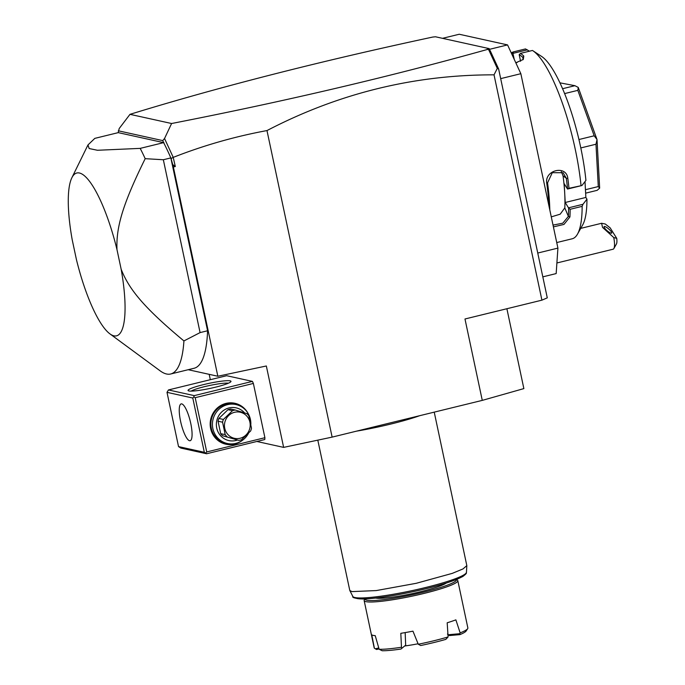 <?xml version="1.0" encoding="UTF-8"?>
<svg xmlns="http://www.w3.org/2000/svg" width="685" height="685" viewBox="0 0 685 685"><rect width="100%" height="100%" fill="white"/><g stroke="black" fill="none" stroke-linecap="round" stroke-linejoin="round"><path stroke-width="1.03" d="M506.891 308.738L523.862 388.6L482.274 400.382L332.131 437.116L283.633 447.382L256.841 441.474M118.205 132.556L119.207 128.515L129.987 114.335C218.712 87.046 319.647 61.282 432.792 37.05L435.489 36.776L489.184 48.618L487.309 49.072L490.186 50.681L498.637 69.005L547.281 297.855L541.921 300.158L464.978 318.987L482.274 400.382M541.921 300.158L494.031 74.845C414.356 74.699 338.664 93.271 266.979 130.57L332.131 437.116M498.637 69.005L497.301 68.38L494.031 74.845M489.184 48.618L489.912 50.484M488.131 49.252C389.833 76.763 284.318 101.508 171.593 123.514L164.537 138.516L173.194 157.267L171.079 158.646L170.848 157.91L163.338 159.742L145.186 158.672A133.669 33.308 -103.7 0 0 140.194 148.38L163.638 142.643L118.257 132.633L94.821 138.37L87.98 144.929L89.153 148.534L97.467 150.272L140.194 148.38M129.987 114.335L171.593 123.514M283.633 447.382L266.337 365.987L217.839 376.245L173.356 166.952L171.079 158.646M217.839 376.245L188.195 369.712M163.338 159.742L200.08 332.602L183.923 340.933A133.669 33.308 76.3 0 1 170.693 373.993L194.138 368.256A133.669 33.308 -103.7 0 0 207.589 330.761L170.942 158.363M172.243 164.16L175.309 166.541L173.194 157.267M173.356 166.952L175.309 166.541M266.979 130.57C234.904 136.495 203.693 145.417 173.348 157.336M488.602 49.534L497.301 68.38M163.698 142.66L162.747 140.605L164.537 138.516M170.848 157.91A133.669 33.308 -103.7 0 0 164.203 143.756L163.801 142.531M163.955 143.225L163.741 142.668M164.203 143.756A133.669 33.308 -103.7 0 0 163.638 142.643M118.325 130.801L162.747 140.605M207.589 330.761L200.08 332.602M183.923 340.933C143.756 307.479 129.028 289.284 121.159 269.239L116.981 249.605C116.09 227.754 122.144 205.397 145.186 158.672M170.693 373.993A133.669 33.308 76.3 0 1 160.127 370.833L109.968 333.903A83.793 20.884 -103.7 0 0 121.159 269.239M116.981 249.605A83.793 20.884 -103.7 0 0 71.797 177.903A83.793 20.884 -103.7 0 0 72.199 239.733L76.377 259.358A83.793 20.884 -103.7 0 0 109.968 333.903M209.182 374.335L210.321 379.704M264.907 437.706L253.373 383.446L252.431 381.391L194.249 395.63L193.786 396.88L195.199 397.685L206.733 451.946L264.907 437.706L264.787 439.53L206.605 453.761L180.831 448.076L178.537 446.603L204.318 452.288L206.605 453.761M252.431 381.391L226.649 375.705L168.467 389.945L167.003 392.342L178.537 446.603M194.249 395.63L168.467 389.945M230.151 380.843A21.946 2.586 168 0 1 230.888 381.665A21.946 2.586 168 0 1 211.494 388.112A21.946 2.586 168 0 1 188.863 390.947A21.946 2.586 168 0 1 188.264 390.724A21.946 2.586 168 0 1 205.003 384.259A21.946 2.586 168 0 1 230.151 380.843M195.199 397.685L253.373 383.446M241.916 440.669A20.952 20.139 -77.6 0 1 210.646 428.562A20.952 20.139 -77.6 0 1 223.19 404.313A20.952 20.139 -77.6 0 1 247.97 413.243M206.733 451.946L205.731 453.085M204.318 452.288L192.785 398.028L167.003 392.342M181.748 403.902A18.957 4.726 76.3 0 1 190.516 422.311A18.957 4.726 76.3 0 1 190.165 440.72A18.957 4.726 76.3 0 1 189.574 440.72A18.957 4.726 76.3 0 1 180.806 422.311A18.957 4.726 76.3 0 1 181.157 403.902A18.957 4.726 76.3 0 1 181.748 403.902M192.785 398.028L193.786 396.88M191.141 391.109A19.951 2.346 168 0 1 209.43 385.535A19.951 2.346 168 0 1 228.413 383.189M248.569 433.151A19.951 19.18 -77.6 0 1 227.343 443.503L225.785 443.161A19.951 19.18 -77.6 0 1 211.314 428.271A19.951 19.18 -77.6 0 1 234.381 404.193L235.94 404.544A19.951 19.18 -77.6 0 1 250.41 419.434A19.951 19.18 -77.6 0 1 250.847 424.383M227.343 443.503A19.951 19.18 -77.6 0 1 212.872 428.613A19.951 19.18 -77.6 0 1 235.94 404.544M237.37 440.078A16.757 16.106 -77.6 0 1 216.734 428.074A16.757 16.106 -77.6 0 1 225.194 409.425A16.757 16.106 -77.6 0 1 244.596 412.935M227.985 409.69A15.361 14.77 -77.6 0 1 230.699 409.022L235.22 410.024A15.361 14.77 102.4 0 0 233.85 410.289A15.361 14.77 102.4 0 0 232.506 410.683L227.985 409.69L218.883 418.458L223.404 419.451A15.361 14.77 102.4 0 0 222.565 422.208L218.044 421.215A15.361 14.77 -77.6 0 1 218.883 418.458M235.22 410.024L246.968 413.689A15.361 14.77 102.4 0 1 248.835 415.778L251.481 428.211A15.361 14.77 102.4 0 1 250.642 430.968L241.531 439.736A15.361 14.77 102.4 0 1 240.195 440.13A15.361 14.77 102.4 0 1 238.825 440.395L222.556 435.737A15.361 14.77 -77.6 0 1 220.681 433.648L218.044 421.215M222.556 435.737L238.825 440.395M220.681 433.648L225.202 434.641A15.361 14.77 102.4 0 0 227.077 436.73M225.202 434.641L222.565 422.208M223.404 419.451L232.506 410.683M240.092 438.263A13.366 12.852 102.4 0 0 249.905 422.2A13.366 12.852 102.4 0 0 234.57 412.293A13.366 12.852 102.4 0 0 224.757 428.356A13.366 12.852 102.4 0 0 240.092 438.263M489.467 49.337L507.559 44.91L459.224 34.25L442.553 38.326M542.82 276.851L556.169 273.58L557.915 248.107L537.759 253.039M500.684 78.629L520.848 73.697L557.915 248.107M507.559 44.91L520.848 73.697M548.899 205.697A97.758 24.36 -103.7 0 0 546.801 183.537C544.096 170.145 566.375 164.546 567.822 178.391A97.758 24.36 76.3 0 1 568.995 188.306L581.933 185.515L585.923 180.403A89.778 22.374 76.3 0 0 541.467 56.341L532.622 50.562A97.758 24.36 76.3 0 0 532.459 50.459L520.446 53.396A97.758 24.36 76.3 0 1 523.794 56.059L523.306 59.407L515.814 62.789M561.298 171.695L563.053 175.822A85.788 21.381 76.3 0 1 564.705 193.101L565.211 202.495L585.863 197.443L586.951 199.181L582.961 204.301L582.147 206.348A97.758 24.36 76.3 0 1 577.524 234.082A97.758 24.36 76.3 0 1 572.223 238.774L556.734 242.558M582.147 206.348L570.134 209.285A97.758 24.36 76.3 0 1 569.92 216.965L563.978 224.415L553.403 226.881M532.622 50.562A97.758 24.36 76.3 0 1 581.008 185.37M520.583 61.256L519.204 54.74L520.446 53.396M519.213 54.62A96.559 24.061 76.3 0 1 522.826 57.437L523.331 58.362L522.792 59.878M523.794 56.059L522.826 57.437L523.057 59.467M511.293 52.993A97.758 24.36 76.3 0 1 513.485 51.863L525.498 48.926L529.445 51.195M511.618 53.704A96.559 24.061 76.3 0 1 512.902 53.233L513.485 51.863M514.264 59.432L512.902 53.233M512.971 53.37L527.381 49.842M586.951 199.181A89.778 22.374 76.3 0 1 582.704 224.877L577.524 234.082M585.863 197.443L584.999 181.594M551.279 216.871L560.193 214.182L564.8 207.906A85.788 21.381 76.3 0 0 564.705 193.101L564.192 183.708L567.531 189.043L581.933 185.515M565.211 202.495L568.601 208.017A96.559 24.061 76.3 0 1 568.387 216.383L562.796 223.182L553.026 225.091M582.961 204.301L568.55 207.82M568.601 208.017L570.134 209.285M569.92 216.965L568.387 216.383L564.8 207.906M549.807 209.935A96.559 24.061 -103.7 0 0 547.546 182.878L552.29 172.689L563.087 172.723L566.315 178.28A96.559 24.061 76.3 0 1 567.565 188.992L568.995 188.306M546.801 183.537L547.546 182.878M567.822 178.391L566.315 178.28L563.053 175.822M517.106 62.498L516.67 62.609M564.577 93.597L577.832 90.351L578.268 87.474L596.986 139.483A59.852 14.916 76.3 0 1 597.02 139.637L599.658 188.101A59.852 14.916 76.3 0 1 599.64 188.161L597.157 190.336L585.624 193.161M562.539 88.716L574.912 85.694L578.217 87.397A59.852 14.916 76.3 0 1 578.268 87.474M559.893 82.834L574.912 85.694M599.658 188.101L598.288 186.568L585.435 189.711M580.794 147.943L595.976 144.227L598.288 186.568M595.976 144.227L597.02 139.637M596.986 139.483L594.186 135.793L578.919 139.535M577.832 90.351L594.186 135.793M556.896 262.971L613.109 249.212A13.965 3.476 -103.7 0 0 613.871 248.544A13.965 3.476 -103.7 0 0 614.488 243.149A13.965 3.476 -103.7 0 0 613.769 237.567L616.74 238.363A9.975 2.483 76.3 0 1 616.457 243.937L613.871 248.544M580.734 228.379L601.61 223.276L605.283 224.012L610.172 227.865L616.74 238.363M601.61 223.276L602.535 227.377L613.769 237.567M604.427 227.78A4.992 1.173 40.7 0 0 608.383 231.71A4.992 1.173 40.7 0 0 611.679 233.08A4.992 1.173 40.7 0 0 611.371 231.881A4.992 1.173 40.7 0 0 607.415 227.942A4.992 1.173 40.7 0 0 604.119 226.581A4.992 1.173 40.7 0 0 604.427 227.78M419.742 415.684A59.852 7.047 168 0 1 356.551 431.148M434.23 412.139L466.827 565.622L462.991 568.935L452.254 573.379L416.197 583.312L376.253 590.573L351.953 591.609L349.795 590.496L317.806 440.147M365.062 598.93A46.683 5.497 -12 0 0 366.817 600.206A46.683 5.497 -12 0 0 418.586 593.356A46.683 5.497 -12 0 0 456.313 579.536M364.934 598.938L364.334 599.854A47.881 5.643 -12 0 0 364.146 600.574A47.881 5.643 -12 0 0 365.936 601.644A47.881 5.643 -12 0 0 418.064 594.837A47.881 5.643 -12 0 0 457.811 580.666A47.881 5.643 -12 0 0 457.349 580.084L456.424 579.493M379.045 648.918L376.596 649.517L374.378 648.215A47.881 5.643 168 0 1 374.19 647.864L364.146 600.574M374.378 648.215L371.784 634.884A47.881 5.643 -12 0 0 373.102 635.363A47.881 5.643 -12 0 0 375.226 635.646L379.147 649.26A47.881 5.643 -12 0 0 401.461 647.248L400.819 633.325A47.881 5.643 -12 0 0 412.952 631.159L418.27 644.242L420.71 645.518A45.886 5.403 168 0 0 445.807 639.379L448.11 636.939L447.185 622.785A47.881 5.643 -12 0 0 455.876 619.856L460.149 632.88L459.815 633.702L448.033 634.764L447.451 634.036M405.023 645.929A30.328 3.571 -12 0 0 418.081 643.772M405.674 645.133L400.965 649.055L405.674 645.133L405.16 632.597M448.701 635.149A30.328 3.571 168 0 1 448.024 635.474M459.815 633.702L459.952 634.618L449.411 635.569L448.033 634.764M401.701 647.916L401.461 647.248M400.965 649.055A45.886 5.403 168 0 1 382.196 650.75L379.147 649.26M418.27 644.242A47.881 5.643 -12 0 0 448.11 636.939M460.149 632.88A47.881 5.643 -12 0 0 467.675 628.676A47.881 5.643 -12 0 0 467.864 627.948L457.811 580.666M467.675 628.676L466.142 630.996A45.886 5.403 168 0 1 459.952 634.618M378.762 647.959L375.32 648.798M349.795 590.496L352.835 596.438A58.114 6.841 -12 0 0 411.026 590.847A58.114 6.841 -12 0 0 466.459 572.283L466.827 565.622M355.07 597.551A56.187 6.619 -12 0 0 411.283 592.054A56.187 6.619 -12 0 0 464.867 574.218M446.218 583.081A37.307 4.393 168 0 1 411.642 593.758A37.307 4.393 168 0 1 375.722 598.065M71.797 177.903L87.98 144.929M352.835 596.438C351.97 597.603 355.241 598.459 362.648 598.998C375.157 598.673 392.514 596.121 414.725 591.326C437.167 586.377 453.213 581.419 462.872 576.462C468.223 572.343 465.706 573.225 466.459 572.283"/></g></svg>
